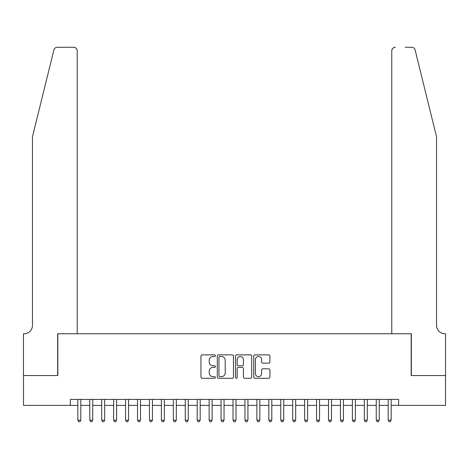 <?xml version="1.0" encoding="UTF-8"?>
<svg xmlns="http://www.w3.org/2000/svg" width="469" height="469" viewBox="0 0 469 469"><rect width="100%" height="100%" fill="white"/><g stroke="black" fill="none" stroke-linecap="round" stroke-linejoin="round"><path stroke-width="0.7" d="M215.4 355.69A0.821 0.821 0 0 0 214.579 354.869L202.133 354.869A1.173 1.173 0 0 0 200.961 356.041L200.961 377.129A1.173 1.173 0 0 0 202.133 378.301L214.579 378.301A0.821 0.821 0 0 0 215.4 377.481A0.821 0.821 0 0 0 214.579 376.66L212.967 376.66A3.752 3.752 0 0 1 209.221 372.914L209.221 371.155A3.752 3.752 0 0 1 212.967 367.403L214.579 367.403A0.821 0.821 0 0 0 215.4 366.588A0.821 0.821 0 0 0 214.579 365.767L212.967 365.767A3.752 3.752 0 0 1 209.221 362.015L209.221 360.256A3.752 3.752 0 0 1 212.967 356.51L214.579 356.51A0.821 0.821 0 0 0 215.4 355.69M268.743 363.129A1.173 1.173 0 0 0 269.915 361.957L269.915 356.041A1.173 1.173 0 0 0 268.743 354.869L254.919 354.869A1.173 1.173 0 0 0 253.747 356.041L253.747 377.129A1.173 1.173 0 0 0 254.919 378.301L268.743 378.301A1.173 1.173 0 0 0 269.915 377.129L269.915 369.982A1.173 1.173 0 0 0 268.743 368.81L262.828 368.81A1.173 1.173 0 0 0 261.655 369.982L261.655 373.529A3.136 3.136 0 0 1 258.519 376.66A3.136 3.136 0 0 1 255.388 373.529L255.388 359.641A3.136 3.136 0 0 1 258.519 356.51A3.136 3.136 0 0 1 261.655 359.641L261.655 361.957A1.173 1.173 0 0 0 262.828 363.129L268.743 363.129M70.362 405.38L23.509 405.38L23.509 375.54L57.828 375.54L57.828 333.758L411.172 333.758L411.172 375.54L445.491 375.54L445.491 405.38L398.638 405.38L398.638 399.412L70.362 399.412L70.362 405.38L77.825 405.38M233.474 356.041A1.173 1.173 0 0 0 232.302 354.869L218.478 354.869A1.173 1.173 0 0 0 217.305 356.041L217.305 377.129A1.173 1.173 0 0 0 218.478 378.301L232.302 378.301A1.173 1.173 0 0 0 233.474 377.129L233.474 356.041M236.698 354.869L250.522 354.869A1.173 1.173 0 0 1 251.695 356.041L251.695 377.129A1.173 1.173 0 0 1 250.522 378.301L244.607 378.301A1.173 1.173 0 0 1 243.434 377.129L243.434 368.575A1.173 1.173 0 0 0 242.262 367.403L238.34 367.403A1.173 1.173 0 0 0 237.167 368.575L237.167 377.481A0.821 0.821 0 0 1 236.347 378.301A0.821 0.821 0 0 1 235.526 377.481L235.526 356.041A1.173 1.173 0 0 1 236.698 354.869M80.809 405.38L89.761 405.38M92.745 405.38L101.697 405.38M104.681 405.38L113.633 405.38M116.623 405.38L125.575 405.38M128.559 405.38L137.511 405.38M140.495 405.38L149.447 405.38M152.431 405.38L161.383 405.38M164.367 405.38L173.319 405.38M176.309 405.38L185.261 405.38M188.245 405.38L197.197 405.38M200.181 405.38L209.133 405.38M212.117 405.38L221.069 405.38M224.053 405.38L233.005 405.38M235.995 405.38L244.947 405.38M247.931 405.38L256.883 405.38M259.867 405.38L268.819 405.38M271.803 405.38L280.755 405.38M283.739 405.38L292.691 405.38M295.681 405.38L304.633 405.38M307.617 405.38L316.569 405.38M319.553 405.38L328.505 405.38M331.489 405.38L340.441 405.38M343.425 405.38L352.377 405.38M355.367 405.38L364.319 405.38M367.303 405.38L376.255 405.38M379.239 405.38L388.191 405.38M391.175 405.38L398.638 405.38M219.768 356.51A0.821 0.821 0 0 0 218.947 357.331L218.947 375.839A0.821 0.821 0 0 0 219.768 376.66L221.462 376.66A3.752 3.752 0 0 0 225.214 372.914L225.214 360.256A3.752 3.752 0 0 0 221.462 356.51L219.768 356.51M243.434 359.7A3.136 3.136 0 0 0 240.298 356.569A3.136 3.136 0 0 0 237.167 359.7L237.167 364.595A1.173 1.173 0 0 0 238.34 365.767L242.262 365.767A1.173 1.173 0 0 0 243.434 364.595L243.434 359.7M80.809 399.412L80.809 420.183L77.825 420.183L77.825 399.412M80.809 420.183L79.912 421.737L78.722 421.737L77.825 420.183M53.876 49.99C54.785 48.026 54.785 48.026 53.876 49.99C54.785 48.026 54.785 48.026 53.876 49.99L32.461 136.796L32.461 325.404A8.354 8.354 0 0 1 24.107 333.758L23.45 333.758L23.45 375.54L57.652 375.54L57.652 333.758L77.227 333.758L77.227 50.845A3.582 3.582 0 0 0 73.645 47.263L57.353 47.263A3.582 3.582 0 0 0 53.876 49.99M63.737 47.263L73.645 47.263C75.808 47.492 76.998 48.688 77.227 50.845L77.227 333.758M32.461 325.404A8.354 8.354 0 0 1 24.107 333.758M429.973 110.18L415.124 49.99C414.215 48.026 414.215 48.026 415.124 49.99C414.215 48.026 414.215 48.026 415.124 49.99L436.539 136.796L436.539 325.404A8.354 8.354 0 0 0 444.893 333.758L445.55 333.758L445.55 375.54L411.348 375.54L411.348 333.758L391.773 333.758L391.773 50.845L391.773 333.758M405.263 47.263L411.647 47.263A3.582 3.582 0 0 1 415.124 49.99M395.355 47.263A3.582 3.582 0 0 0 391.773 50.845C392.002 48.688 393.192 47.492 395.355 47.263M436.539 325.404A8.354 8.354 0 0 0 444.893 333.758M92.745 399.412L92.745 420.183L89.761 420.183L89.761 399.412M92.745 420.183L91.848 421.737L90.658 421.737L89.761 420.183M104.681 399.412L104.681 420.183L101.697 420.183L101.697 399.412M104.681 420.183L103.79 421.737L102.594 421.737L101.697 420.183M116.623 399.412L116.623 420.183L113.633 420.183L113.633 399.412M116.623 420.183L115.726 421.737L114.53 421.737L113.633 420.183M128.559 399.412L128.559 420.183L125.575 420.183L125.575 399.412M128.559 420.183L127.662 421.737L126.466 421.737L125.575 420.183M140.495 399.412L140.495 420.183L137.511 420.183L137.511 399.412M140.495 420.183L139.598 421.737L138.408 421.737L137.511 420.183M152.431 399.412L152.431 420.183L149.447 420.183L149.447 399.412M152.431 420.183L151.534 421.737L150.344 421.737L149.447 420.183M164.367 399.412L164.367 420.183L161.383 420.183L161.383 399.412M164.367 420.183L163.476 421.737L162.28 421.737L161.383 420.183M176.309 399.412L176.309 420.183L173.319 420.183L173.319 399.412M176.309 420.183L175.412 421.737L174.216 421.737L173.319 420.183M188.245 399.412L188.245 420.183L185.261 420.183L185.261 399.412M188.245 420.183L187.348 421.737L186.152 421.737L185.261 420.183M200.181 399.412L200.181 420.183L197.197 420.183L197.197 399.412M200.181 420.183L199.284 421.737L198.094 421.737L197.197 420.183M212.117 399.412L212.117 420.183L209.133 420.183L209.133 399.412M212.117 420.183L211.22 421.737L210.03 421.737L209.133 420.183M224.053 399.412L224.053 420.183L221.069 420.183L221.069 399.412M224.053 420.183L223.162 421.737L221.966 421.737L221.069 420.183M235.995 399.412L235.995 420.183L233.005 420.183L233.005 399.412M235.995 420.183L235.098 421.737L233.902 421.737L233.005 420.183M247.931 399.412L247.931 420.183L244.947 420.183L244.947 399.412M247.931 420.183L247.034 421.737L245.838 421.737L244.947 420.183M259.867 399.412L259.867 420.183L256.883 420.183L256.883 399.412M259.867 420.183L258.97 421.737L257.78 421.737L256.883 420.183M271.803 399.412L271.803 420.183L268.819 420.183L268.819 399.412M271.803 420.183L270.906 421.737L269.716 421.737L268.819 420.183M283.739 399.412L283.739 420.183L280.755 420.183L280.755 399.412M283.739 420.183L282.848 421.737L281.652 421.737L280.755 420.183M295.681 399.412L295.681 420.183L292.691 420.183L292.691 399.412M295.681 420.183L294.784 421.737L293.588 421.737L292.691 420.183M307.617 399.412L307.617 420.183L304.633 420.183L304.633 399.412M307.617 420.183L306.72 421.737L305.524 421.737L304.633 420.183M319.553 399.412L319.553 420.183L316.569 420.183L316.569 399.412M319.553 420.183L318.656 421.737L317.466 421.737L316.569 420.183M331.489 399.412L331.489 420.183L328.505 420.183L328.505 399.412M331.489 420.183L330.592 421.737L329.402 421.737L328.505 420.183M343.425 399.412L343.425 420.183L340.441 420.183L340.441 399.412M343.425 420.183L342.534 421.737L341.338 421.737L340.441 420.183M355.367 399.412L355.367 420.183L352.377 420.183L352.377 399.412M355.367 420.183L354.47 421.737L353.274 421.737L352.377 420.183M367.303 399.412L367.303 420.183L364.319 420.183L364.319 399.412M367.303 420.183L366.406 421.737L365.21 421.737L364.319 420.183M379.239 399.412L379.239 420.183L376.255 420.183L376.255 399.412M379.239 420.183L378.342 421.737L377.152 421.737L376.255 420.183M391.175 399.412L391.175 420.183L388.191 420.183L388.191 399.412M391.175 420.183L390.278 421.737L389.088 421.737L388.191 420.183"/></g></svg>
